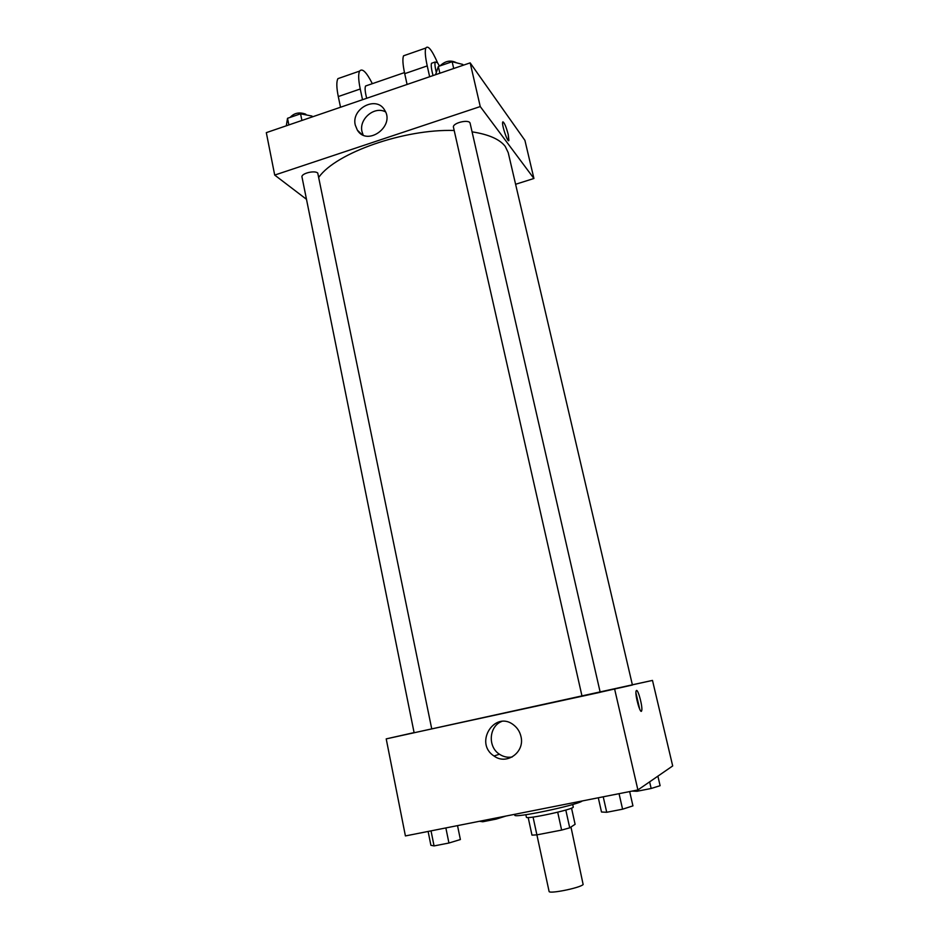 <?xml version="1.0" encoding="UTF-8"?>
<svg xmlns="http://www.w3.org/2000/svg" width="939" height="939" viewBox="0 0 939 939"><rect width="100%" height="100%" fill="white"/><g stroke="black" fill="none" stroke-linecap="round" stroke-linejoin="round"><path stroke-width="1.41" d="M557.707 812.212L561.628 830.088L536.897 834.865L549.08 891.393C548.646 894.257 580.044 887.954 583.142 884.538L570.971 827.024M528.188 817.517L531.979 835.135L536.897 834.865L533.059 817.071M571.522 808.115L575.102 824.301L569.727 827.846L561.628 830.088M565.806 810.04L569.727 827.846M572.696 804.5L573.248 806.977C575.091 809.078 525.582 819.864 526.392 817.188L525.852 814.712M514.631 814.324L514.795 815.146C513.246 818.585 576.1 805.462 582.203 801.049L582.426 800.92M632.358 684.789L652.488 680.411L672.688 765.942L637.898 789.945L405.413 835.933L386.211 738.887L414.099 732.596M600.174 692.243L632.416 685.012L508.222 152.646L505.241 146.414C499.736 139.254 488.679 134.406 472.071 131.847M431.74 728.899L317.746 173.046C314.647 170.018 300.832 173.527 301.994 177.048L414.122 732.749L582.039 696.233M652.488 680.411L386.211 738.887M600.197 692.301L582.039 696.257L453.478 127.328C452.046 122.962 469.535 118.784 470.134 123.361L600.197 692.301M614.669 689.249L637.898 789.945M520.969 736.516C525.065 752.198 506.591 765.508 494.043 756.012C473.549 742.96 495.029 709.532 513.903 725.178C517.542 728.089 519.889 731.857 520.969 736.516M636.478 690.458C638.274 689.449 642.933 707.56 641.677 710.706C640.551 715.389 634.694 694.625 636.114 690.975L636.478 690.458M635.938 692.9L639.717 709.227M512.154 757.01C507.612 757.761 503.363 756.822 499.419 754.205C487.529 746.751 488.984 726.317 501.708 721.457M318.99 177.037C336.197 152.822 404.251 128.819 454.194 130.486M470.169 62.866L524.913 140.357L533.927 178.48L515.605 184.279L533.927 178.48L480.252 106.565L274.704 175.077L306.49 199.314L274.704 175.077L266.312 132.645L470.169 62.866L480.252 106.565L274.704 175.077M629.658 791.565L632.945 805.873L622.592 809.195L606.723 812.282L601.5 812.012L598.296 797.774M619.047 793.666L622.592 809.195M603.225 796.8L606.723 812.282M457.528 825.627L460.38 839.536L448.936 843.022L434.064 845.922L430.895 845.288L428.114 831.438M445.861 827.928L448.936 843.022M431.024 830.862L434.064 845.922M657.887 776.154L660.117 785.697L651.161 788.478L637.041 791.272L632.076 791.096M649.624 781.858L651.161 788.478M636.783 790.157L637.041 791.272M505.933 816.05L496.132 819.113L482.799 821.754L479.489 821.285M495.909 818.033L496.132 819.113M482.576 820.663L482.799 821.754M462.974 65.331L462.763 64.415L452.152 61.716L438.337 66.458L435.567 74.709M452.152 61.716L453.701 68.5M438.337 66.458L439.875 73.242M440.074 65.859C445.133 60.976 450.474 59.885 456.072 62.561L456.19 62.737M312.159 116.952L311.983 116.06L300.562 113.819L287.522 118.291L286.301 125.803M300.562 113.819L301.912 120.462M287.522 118.291L288.86 124.922M290.151 117.387C294.224 112.938 299.424 111.858 305.727 114.171L306.278 114.934M508.668 140.639L508.245 134.57C506.25 127.058 504.478 122.798 502.917 121.812M508.245 134.57L508.903 140.322C508.081 143.972 501.532 124.864 502.682 122.129C504.032 121.788 505.886 125.932 508.245 134.57M533.927 178.48L480.252 106.565M355.294 125.145C350.916 108.572 376.445 95.285 384.591 110.051C395.495 126.131 367.29 146.813 357.36 130.145L355.294 125.145M385.565 111.905C374.532 105.708 358.71 119.077 362.02 131.718L363.147 135.052M407.08 84.463L404.709 73.665L427.233 65.906C425.25 56.809 424.78 50.859 425.825 48.042C427.996 45.002 431.928 49.955 437.621 62.913M406.047 54.931L403.57 55.788C402.385 58.641 402.772 64.591 404.709 73.665M366.703 98.278C365.071 92.092 364.696 87.996 365.576 86.001L366.996 85.508M340.528 107.246L338.286 96.553L360.236 88.994L362.524 99.71M360.236 88.994C358.381 79.968 358.182 74.005 359.614 71.094C362.254 67.913 366.492 72.103 372.337 83.677M433.043 75.578C431.388 69.31 430.872 65.202 431.494 63.277L432.656 62.878M429.651 76.74L427.233 65.906M436.154 71.845C434.98 66.822 434.663 63.535 435.215 61.997L437.527 62.772L439.499 66.059M338.286 96.553C336.479 87.562 336.35 81.587 337.923 78.641L340.927 77.597M640.715 710.917L641.677 710.706M499.419 754.205L494.043 756.012M357.36 130.145L361.538 134.207M404.474 72.596L365.576 86.001M435.215 61.997L431.494 63.277M403.57 55.788L425.825 48.042M337.923 78.641L359.614 71.094"/></g></svg>
